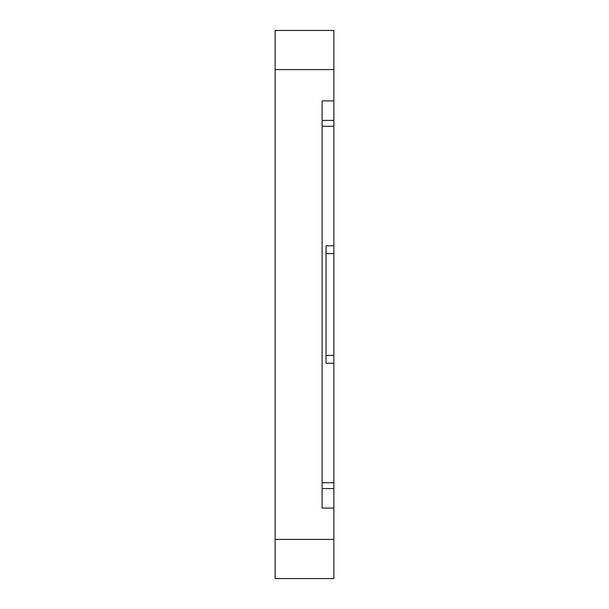 <?xml version="1.0" encoding="UTF-8"?>
<svg xmlns="http://www.w3.org/2000/svg" width="609" height="609" viewBox="0 0 609 609"><rect width="100%" height="100%" fill="white"/><g stroke="black" fill="none" stroke-linecap="round" stroke-linejoin="round"><path stroke-width="0.91" d="M275.139 30.45L275.139 578.55L333.861 578.55L275.139 578.55L275.139 539.399L333.861 539.399L275.139 539.399L275.139 69.601L333.861 69.601L275.139 69.601L275.139 30.45L333.861 30.45L275.139 30.45M333.861 578.55L333.861 508.081L322.115 508.081L322.115 100.919L333.861 100.919L333.861 30.45L333.861 578.55M322.115 100.919L333.861 100.919L333.861 120.422L322.115 120.422L322.115 508.081L333.861 508.081M333.861 488.578L322.115 488.578L333.861 488.578L333.861 363.223L326.036 363.223L326.036 245.777L326.036 363.223L333.861 363.223L333.861 355.397L326.036 355.397L333.861 355.397L333.861 253.603L326.036 253.603L333.861 253.603L333.861 245.777L326.036 245.777L333.861 245.777L333.861 126.261L322.115 126.261L333.861 126.261L333.861 120.422L322.115 120.422M333.861 482.739L322.115 482.739L333.861 482.739"/></g></svg>
